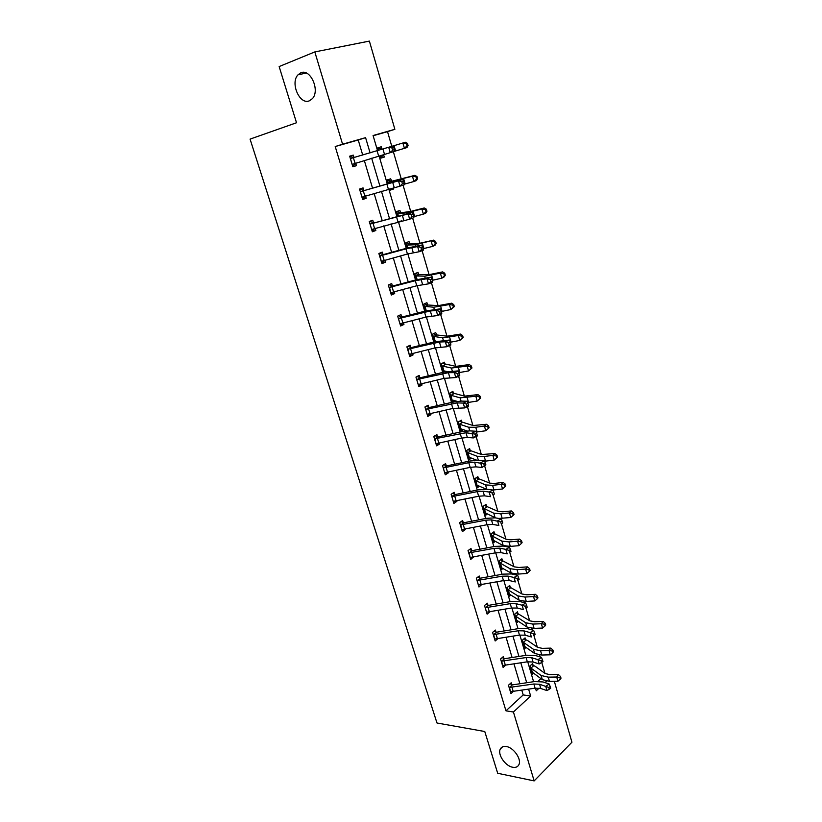 <?xml version="1.0" encoding="UTF-8"?>
<svg xmlns="http://www.w3.org/2000/svg" width="822" height="822" viewBox="0 0 822 822"><rect width="100%" height="100%" fill="white"/><g stroke="black" fill="none" stroke-linecap="round" stroke-linejoin="round"><path stroke-width="1.23" d="M506.362 746.54C513.771 747.568 521.929 759.518 518.826 764.82C517.675 766.967 515.62 767.769 512.671 767.245C505.211 766.063 497.248 754.216 500.362 748.945C501.492 746.879 503.485 746.078 506.362 746.54M300.79 72.819C310.367 68.185 320.323 90.533 312.36 98.671L309.339 100.829C299.701 105.144 289.981 82.95 297.996 74.833L300.79 72.819M554.326 681.284L571.937 742.225L534.156 780.9L497.69 773.276L484.775 731.518L436.985 723L250.063 139.113L296.516 122.755L279.141 66.561L314.816 51.92L369.386 41.1L394.868 129.311L373.075 135.517L377.524 150.642M391.786 146.316L387.522 131.643L394.868 129.311M544.945 673.372L541.739 662.368M540.167 656.963L539.592 654.97M537.331 647.202L533.899 635.365M532.337 630.001L531.865 628.357M529.635 620.702L525.957 608.064M524.405 602.701L524.025 601.406M521.836 593.874L517.922 580.404M516.36 575.04L516.093 574.116M513.935 566.697L509.784 552.394M508.222 547.01L508.058 546.466M505.941 539.17L501.533 524.004M497.844 511.294L493.179 495.245M489.635 483.048L484.703 466.095M481.322 454.443L476.123 436.564M472.897 425.457L467.42 406.623M464.368 396.091L458.604 376.281M455.717 366.324L449.665 345.517M446.952 336.167L440.602 314.333M438.064 305.599L431.416 282.717M429.063 274.62L422.097 250.659M419.939 243.22L412.654 218.138M410.692 211.377L403.068 185.166M401.311 179.093L393.358 151.721M503.927 658.494L503.362 656.593L500.577 658.997L503.115 667.443L505.684 665.204M487.96 605.156L487.384 603.214L484.518 605.485L487.117 614.157L489.933 611.732M471.592 550.452L470.996 548.459L468.037 550.596L470.708 559.494L473.523 556.915M454.792 494.32L454.176 492.275L451.134 494.279L453.878 503.403L456.898 501.379L456.693 500.68M437.551 436.708L436.914 434.612L433.78 436.461L436.595 445.832L439.719 443.952L439.41 442.945M419.847 377.565L419.199 375.407L415.963 377.103L418.85 386.72L422.066 384.994L421.665 383.668M401.66 316.809L400.992 314.59L397.663 316.131L400.633 326.005L403.941 324.454L403.448 322.769M379.281 253.31L383.011 254.409L382.292 252.118L378.86 253.474L381.911 263.626L385.323 262.239L384.717 260.204M359.553 189.152L363.807 190.252L363.077 187.899L359.533 189.07L362.666 199.51L366.191 198.308L365.492 195.975M362.728 155.122L358.228 139.997L335.212 146.552L505.962 710.825L523.213 694.929L521.806 690.182M519.894 683.77L513.986 663.909M512.096 657.538L506.075 637.286M504.194 630.967L498.06 610.335M496.2 604.057L489.943 583.045M488.093 576.818L481.723 555.384M479.894 549.209L473.4 527.375M471.581 521.261L464.964 499.005M463.156 492.933L456.416 470.246M454.628 464.245L447.754 441.116M445.986 435.167L438.979 411.596M437.222 405.708L430.081 381.675M428.344 375.849L421.07 351.354M419.354 345.6L411.925 320.621M410.24 314.929L402.667 289.467M400.992 283.847L393.276 257.872M391.621 252.333L383.751 225.855M382.127 220.378L374.092 193.376M372.489 187.981L364.31 160.444M349.669 156.211L353.265 155.111L349.658 156.18L352.833 166.774L356.419 165.674L355.71 163.301M353.265 155.111L353.974 157.485M373.445 222.536L372.746 220.224L369.263 221.488L372.356 231.794L375.829 230.499L375.161 228.269M392.382 285.82L391.714 283.569L388.323 285.008L391.334 295.036L394.704 293.557L394.139 291.707M410.815 347.387L410.157 345.199L406.88 346.822L409.808 356.573L413.065 354.929L412.613 353.419M426.104 406.325L428.786 407.342L428.118 405.205L424.933 406.982L427.779 416.477L430.954 414.668L430.594 413.497M443.849 464.728L446.264 465.714L445.606 463.629L442.513 465.56L445.288 474.808L448.36 472.856L448.113 472.003M463.248 522.566L462.642 520.542L459.642 522.617L462.344 531.629L465.324 529.532L465.16 528.978M477.859 577.054L479.863 577.989L479.236 576.006L476.328 578.215L478.969 587L481.784 584.504M495.995 631.995L495.419 630.073L492.594 632.406L495.163 640.965L497.968 638.622M511.767 684.664L511.202 682.784L508.458 685.25L510.965 693.593L513.329 691.446M534.156 780.9L513.421 712.006L530.642 696.008L528.618 689.165M505.962 710.825L513.421 712.006M335.212 146.552L342.579 144.21L314.816 51.92M535.482 688.148L536.263 690.788L539.14 688.106M545.048 682.62L546.599 681.181M379.096 155.995L387.224 183.666M388.816 189.091L396.79 216.227M398.413 221.724L406.232 248.336M407.866 253.906L415.531 280.004M417.196 285.645L424.717 311.23M426.392 316.953L433.769 342.044M435.475 347.829L442.698 372.438M444.425 378.295L451.514 402.431M453.251 408.349L460.217 432.033M461.974 438.003L468.797 461.234M470.574 467.266L477.263 490.056M479.062 496.149L485.627 518.497M487.436 524.652L493.878 546.579M495.707 552.785L502.026 574.301M503.865 580.558L510.072 601.663M511.921 607.972L518.004 628.676M519.874 635.036L525.844 655.36M527.724 661.761L533.591 681.705M370.095 152.892L365.585 137.654L342.579 144.21M526.717 682.743L520.829 662.83M518.949 656.449L512.949 636.166M511.079 629.827L504.965 609.153M503.105 602.865L496.878 581.801M495.039 575.564L488.689 554.09M486.86 547.904L480.387 526.018M478.579 519.884L471.982 497.577M470.184 491.494L463.464 468.766M461.687 462.745L454.833 439.565M453.076 433.605L446.089 409.983M444.342 404.075L437.222 379.99M435.496 374.154L428.241 349.597M426.536 343.832L419.138 318.792M417.453 313.09L409.901 287.566M408.236 281.925L400.54 255.899M398.896 250.34L391.056 223.8M389.433 218.313L381.429 191.238M379.836 185.834L371.667 158.225M538.05 681.274L540.927 678.623M387.522 131.643L373.137 135.743M533.509 673.126L532.389 674.143L529.985 665.943L532.615 663.59L533.149 665.43M526.039 647.417L524.857 648.466L522.412 640.163L525.073 637.872L525.618 639.732M518.487 621.401L517.223 622.47L514.757 614.065L517.449 611.825L518.004 613.715L529.892 620.867L534.629 621.74L543.126 621.381L545.243 623.282L544.534 624.227L545.027 625.953L545.736 625.008L545.243 623.282M510.852 595.046L509.486 596.145L506.989 587.638L509.732 585.47L510.287 587.381L522.093 594.029L526.83 594.779L535.348 594.306L537.454 596.166L536.735 597.07L537.239 598.827L537.958 597.913L537.454 596.166M503.136 568.362L501.667 569.502L499.139 560.881L501.913 558.775L502.478 560.707L514.192 566.841L518.918 567.478L527.457 566.872L529.573 568.701L528.834 569.574L529.347 571.352L530.077 570.468L529.573 568.701M495.337 541.338L493.745 542.51L491.186 533.797L494.001 531.752L494.577 533.704M487.456 513.966L485.72 515.188L483.131 506.362L485.987 504.379L486.562 506.362M479.503 486.244L477.592 487.518L474.972 478.579L477.87 476.668L478.455 478.671M471.479 458.152L469.362 459.498L466.701 450.435L469.65 448.596L470.246 450.631M463.392 429.68L461.029 431.108L458.337 421.933L461.317 420.165L461.923 422.22M452.542 402.205L449.86 393.06L452.891 391.364L453.497 393.45M453.045 402.081L455.254 400.828M443.726 372.202L441.27 363.807L444.342 362.183L444.959 364.3M434.797 341.788L432.567 334.164L435.691 332.622L436.831 334.955L447.178 336.198L460.546 334.081L462.632 335.54L461.759 336.116L462.324 338.089L463.197 337.503L462.632 335.54M425.755 310.973L423.741 304.13L426.916 302.671L427.553 304.849M445.329 275.267L444.753 273.243L443.829 273.726L444.414 275.76L445.329 275.267L444.116 276.942L441.825 278.175L440.366 273.11L424.655 276.202L415.49 275.915L416.61 279.716L414.812 273.705L418.028 272.329L418.675 274.527M407.27 248.049L405.749 242.86L409.017 241.576L409.675 243.795M401.722 220.851L399.461 221.437M426.957 211.285L426.361 209.199L425.406 209.6L426.002 211.686L426.957 211.285L425.775 213.155L423.381 214.162L421.881 208.963L406.181 212.867L397.273 213.874L397.869 215.919L396.574 211.603L399.893 210.401L400.55 212.662M393.286 187.848L393.625 188.978L390.265 190.118L389.875 188.783M417.586 178.621L416.425 180.593L413.969 181.487L412.449 176.206L387.974 182.227L388.313 183.357L387.275 179.915L390.645 178.806L391.827 181.23L414.905 175.333L416.98 176.514L416.004 176.864L416.61 178.97L417.586 178.621L416.98 176.514M383.607 154.783L384.285 157.094L380.874 158.143L380.401 155.605M378.582 150.323L377.843 147.806L381.264 146.778L381.942 149.101M358.228 139.997L365.585 137.654M523.213 694.929L530.642 696.008M352.823 166.732L356.419 165.674M377.843 147.826L381.264 146.778M380.863 158.112L384.285 157.094M362.584 199.263L366.191 198.308M390.203 189.892L393.625 188.978M372.222 231.342L375.829 230.499M381.716 262.989L385.323 262.239M391.087 294.204L394.704 293.557M400.324 324.998L403.941 324.454M409.448 355.381L413.065 354.929M418.439 385.354L422.066 384.994M443.654 371.945L446.089 371.688M427.327 414.935L430.954 414.668M452.162 400.92L454.792 400.704M436.081 444.127L439.719 443.952M460.567 429.526L462.56 429.403M444.733 472.948L448.36 472.856M468.859 457.762L470.338 457.7M453.282 501.338L478.651 496.231L484.425 495.83L490.487 496.673L489.141 492.018L492.902 490.025L486.83 489.234L478.178 489.871L455.378 494.515L451.781 496.344L453.261 501.358L456.898 501.379M477.037 485.638L478.106 485.617M461.995 529.46L465.324 529.532M485.216 513.164L485.833 513.175M471.458 557.234L473.647 557.326M480.675 584.689L481.856 584.761M489.45 611.815L489.974 611.856M352.124 164.4L390.286 152.656L388.703 147.241L393.019 145.946L393.748 147.487L392.022 148.011L392.659 150.179L394.375 149.655L393.748 147.487M392.022 148.011L388.703 147.241L350.378 158.564M356.121 162.9L352.741 166.465M349.751 156.488L354.549 157.598M394.375 149.655L394.581 151.351L390.286 152.656L392.659 150.179M377.956 148.196L382.312 149.193M383.792 154.587L380.761 157.742M407.075 145.802L408.072 145.494L407.465 143.357L406.458 143.655L407.075 145.802L404.424 148.34L394.581 151.299M408.072 145.494L406.931 147.57L404.424 148.34L402.883 142.987L393.029 145.977M406.458 143.655L402.883 142.987L405.39 142.237L407.465 143.357M361.957 197.167L400.037 186.152L398.485 180.819L402.739 179.453L360.786 191.547L398.485 180.819L401.794 181.611L402.41 183.748L404.116 183.193L403.489 181.056L401.794 181.611M360.786 191.547L360.231 191.413M365.626 195.841L362.512 198.996M363.807 190.252L364.372 190.355M404.116 183.193L404.29 184.775L400.037 186.152L402.41 183.748M403.489 181.056L402.739 179.453M371.657 229.482L409.654 219.176L408.123 213.915L412.336 212.477L370.517 223.954L408.123 213.915L411.421 214.737L412.028 216.844L413.713 216.258L413.096 214.152L411.421 214.737M370.517 223.954L369.951 223.81M375.017 228.311L372.14 231.085M369.427 221.426L374.041 222.67M413.713 216.258L413.856 217.727L409.654 219.176L412.028 216.844M413.096 214.152L412.336 212.477M387.326 180.11L391.344 181.107M391.231 188.402L390.09 189.533M416.61 178.97L413.969 181.487L404.229 184.22M391.827 181.23L388.416 182.371M416.004 176.864L412.449 176.206L414.905 175.333M396.574 211.603L401.074 212.806L410.908 211.346L424.286 207.966L426.361 209.199M426.002 211.686L423.381 214.162L413.754 216.689M401.074 212.806L397.714 214.028M425.406 209.6L421.881 208.963L424.286 207.966M381.223 261.355L407.445 254.019L419.148 251.738L417.638 246.549L421.789 245.038L407.178 248.069L383.576 254.532L380.103 255.909L405.945 248.891L417.638 246.549L420.905 247.391L421.511 249.477L423.176 248.861L422.57 246.785L420.905 247.391M380.103 255.909L381.244 261.324M384.254 260.327L381.634 262.732M383.011 254.409L383.576 254.532M423.176 248.861L423.289 250.217L419.148 251.738L421.511 249.477M422.57 246.785L421.789 245.038M406.006 242.757L410.188 243.959L420.165 243.199L433.543 240.147L435.619 241.442L434.684 241.884L435.27 243.939L436.205 243.497L435.619 241.442M407.301 248.039L406.407 245.1L415.48 244.751L433.543 240.147M436.205 243.497L435.013 245.264L432.67 246.395L423.125 248.706M435.27 243.939L432.67 246.395L431.19 241.257L434.684 241.884M410.188 243.959L406.89 245.275M390.656 292.786L416.775 285.758L428.498 283.847L427.008 278.73L431.108 277.158L416.477 279.747L392.978 285.964L389.556 287.433L415.295 280.703L427.008 278.73L430.266 279.603L430.862 281.648L432.506 281.011L431.91 278.966L430.266 279.603M389.556 287.433L390.686 292.766M393.348 291.913L391.005 293.947M388.95 284.741L392.978 285.964M432.506 281.011L432.588 282.265L428.498 283.847L430.862 281.648M431.91 278.966L431.108 277.158M415.274 273.5L419.189 274.692L429.29 274.62L442.668 271.887L444.753 273.243M444.414 275.76L441.825 278.175L432.3 280.323M419.189 274.692L415.932 276.089M443.829 273.726L440.366 273.11L442.668 271.887M399.965 323.796L425.981 317.056L437.725 315.514L436.256 310.469L440.304 308.825L425.652 310.993L402.256 316.963L398.886 318.525L430.327 310.963L436.256 310.469L439.503 311.353L440.089 313.377L441.712 312.72L441.116 310.695L439.503 311.353M398.886 318.525L398.331 318.35M402.287 323.067L400.252 324.741M398.465 315.761L402.256 316.963M441.712 312.72L441.763 313.86L437.725 315.514L440.089 313.377M441.116 310.695L440.304 308.825M424.378 303.842L428.067 305.024L438.301 305.62L451.668 303.195L453.754 304.602L452.85 305.137L453.425 307.13L454.33 306.596L453.754 304.602M454.33 306.596L450.846 309.524L449.408 304.53L433.697 307.233L424.378 306.308M453.425 307.13L450.846 309.524L441.352 311.497M428.067 305.024L424.861 306.503M452.85 305.137L449.408 304.53L451.668 303.195M408.092 349.196L409.171 354.364L435.054 347.932L446.819 346.74L445.37 341.767L449.367 340.061L434.704 341.818L411.411 347.552L408.092 349.196L439.421 342.034L445.37 341.767L448.607 342.682L449.182 344.675L450.785 343.986L450.209 341.993L448.607 342.682M411.092 353.789L409.366 355.135M407.825 346.35L411.411 347.552M450.785 343.986L450.816 345.024L446.819 346.74L449.182 344.675M450.209 341.993L449.367 340.061M433.348 333.773L436.348 334.78M463.197 337.503L459.755 340.442L458.337 335.52L442.626 337.842L433.194 336.311M433.225 336.321L434.756 341.551L435.239 341.305L433.831 336.527M462.324 338.089L459.755 340.442L450.281 342.25M436.215 341.459L435.239 341.305M436.831 334.955L433.667 336.517M461.759 336.116L458.337 335.52L460.546 334.081M418.203 384.562L444.014 378.387L455.789 377.545L454.361 372.633L458.316 370.876L443.633 372.222L420.432 377.73L417.165 379.456L448.391 372.674L454.361 372.633L457.587 373.568L458.152 375.541L459.734 374.822L459.159 372.859L457.587 373.568M417.165 379.456L416.62 379.271M419.754 384.08L418.367 385.107M417.031 376.538L420.432 377.73M459.734 374.822L459.734 375.767L455.789 377.545L458.152 375.541M459.159 372.859L458.316 370.876M442.174 363.324L455.953 366.376L469.3 364.557L471.396 366.057L470.533 366.674L471.098 368.626L471.951 367.999L471.396 366.057M444.425 370.979L443.561 371.616M471.951 367.999L468.54 370.948L467.143 366.088L451.442 368.04L441.887 365.924M443.407 371.112L443.911 370.866L442.534 366.15M471.098 368.626L468.54 370.948L459.056 372.602M446.901 371.534L443.911 370.866M445.483 364.495L442.37 366.139M470.533 366.674L467.143 366.088L469.3 364.557M427.142 414.339L452.85 408.442L464.646 407.928L463.228 403.088L467.143 401.27L461.132 401.095L452.439 402.225L429.341 407.507L426.125 409.315L457.238 402.903L463.228 403.088L466.444 404.044L466.999 405.986L468.561 405.246L468.006 403.314L466.444 404.044M426.125 409.315L425.58 409.12M428.293 413.959L427.245 414.699M428.786 407.342L429.341 407.507M468.561 405.246L468.54 406.099L464.646 407.928L466.999 405.986M468.006 403.314L467.143 401.27M450.867 392.484L464.594 396.153L477.942 394.611L480.038 396.173L479.195 396.831L479.75 398.742L480.593 398.084L480.038 396.173M452.747 400.119L452.069 400.591M480.593 398.084L477.212 401.044L475.835 396.255L460.125 397.848L450.466 395.146M450.507 395.156L451.997 400.252L451.114 395.403M479.75 398.742L477.212 401.044L467.677 402.544M457.135 401.362L452.48 400.047M454.011 393.646L450.949 395.372M479.195 396.831L475.835 396.255L477.942 394.611M434.972 438.773L435.989 443.716L461.563 438.095L467.358 437.479L473.38 437.91L471.982 433.132L475.846 431.252L469.814 430.872L461.132 431.827L438.136 436.893L434.972 438.773L465.961 432.732L475.178 434.108L475.733 436.02L477.274 435.259L476.719 433.348L475.178 434.108M436.718 443.428L436.009 443.89M435.043 435.722L438.136 436.893M477.274 435.259L477.222 436.02L473.38 437.91L475.733 436.02M476.719 433.348L475.846 431.252M444.671 472.732L470.163 467.358L475.948 466.845L481.99 467.482L480.613 462.776L484.435 460.834L478.373 460.248L469.711 461.039L446.808 465.889L443.695 467.852L468.797 462.694L474.582 462.17L483.798 463.772L484.343 465.653L485.874 464.872L485.319 462.992L483.798 463.772M443.695 467.852L443.14 467.636M446.264 465.714L446.808 465.889M485.874 464.872L481.99 467.482L484.343 465.653M485.319 462.992L484.435 460.834M452.532 493.354L455.378 494.515M452.306 496.55L477.305 491.628L483.079 491.217L489.141 492.018L492.306 493.036L492.84 494.895L494.351 494.094L493.806 492.234L492.306 493.036M494.351 494.094L492.84 494.895M493.806 492.234L492.902 490.025L493.919 489.922L492.584 485.34L485.525 484.929L475.558 480.593L477.027 485.494L476.205 480.891M461.738 529.604L487.035 524.724L492.799 524.436L498.882 525.474L497.546 520.881L501.266 518.836L495.173 517.85L486.542 518.322L463.834 522.761L460.803 524.868L485.699 520.182L491.464 519.874L500.701 521.908L501.235 523.748L502.725 522.926L502.191 521.097L500.701 521.908M460.803 524.868L461.769 529.594M461.091 521.621L463.834 522.761M502.725 522.926L501.235 523.748M502.191 521.097L501.266 518.836M469.187 552.836L470.133 557.48L495.296 552.857L501.06 552.661L507.164 553.894L505.838 549.363L509.527 547.267L503.413 546.085L494.782 546.404L472.177 550.658L469.187 552.836L493.981 548.377L499.745 548.161L505.838 549.363L508.982 550.411L509.506 552.23L510.976 551.387L510.452 549.569L508.982 550.411M469.537 549.517L472.177 550.658M510.976 551.387L509.506 552.23M510.452 549.569L509.527 547.267M478.373 585.028L503.465 580.62L509.219 580.527L515.332 581.945L514.027 577.476L517.665 575.328L511.541 573.962L502.93 574.136L480.408 578.185L477.469 580.435L502.16 576.201L507.914 576.088L514.027 577.476L517.151 578.544L517.675 580.332L519.134 579.469L518.61 577.681L517.151 578.544M477.469 580.435L476.924 580.188M479.863 577.989L480.408 578.185M519.134 579.469L517.675 580.332M518.61 577.681L517.665 575.328M486.532 612.205L511.52 608.033L517.264 608.033L523.398 609.636L522.114 605.218L525.71 603.029L519.566 601.478L510.965 601.509L488.545 605.372L485.648 607.684L510.236 603.667L515.98 603.656L522.114 605.218L525.227 606.307L525.741 608.075L527.179 607.191L526.666 605.424L525.227 606.307M485.648 607.684L485.103 607.437M486.079 604.242L488.545 605.372M527.179 607.191L525.741 608.075M526.666 605.424L525.71 603.029M494.587 639.054L519.473 635.098L525.207 635.19L531.361 636.968L530.087 632.611L533.653 630.371L527.488 628.645L518.898 628.532L496.58 632.21L493.714 634.584L518.209 630.782L523.943 630.864L530.087 632.611L533.19 633.711L533.694 635.457L535.122 634.553L534.619 632.817L533.19 633.711M493.714 634.584L494.618 639.033M494.186 631.091L496.58 632.21M535.122 634.553L533.694 635.457M534.619 632.817L533.653 630.371M501.687 661.155L502.571 665.543L527.334 661.813L533.057 662.008L539.222 663.95L537.968 659.645L541.482 657.364L535.317 655.473L526.738 655.216L504.503 658.72L501.687 661.155L526.08 657.559L531.803 657.734L537.968 659.645L541.051 660.765L541.554 662.491L542.962 661.576L542.458 659.85L541.051 660.765M502.191 657.61L504.503 658.72M542.458 659.85L541.482 657.364M539.222 663.95L541.554 662.491M509.558 687.398L510.421 691.713L535.091 688.199L540.804 688.487L546.979 690.593L545.746 686.349L549.219 684.017L543.034 681.952L534.475 681.572L512.342 684.89L509.558 687.398L533.848 683.996L539.571 684.264L548.819 687.48L549.312 689.185L550.699 688.25L550.206 686.545L548.819 687.48M510.092 683.791L512.342 684.89M550.206 686.545L549.219 684.017M546.979 690.593L549.312 689.185M459.436 421.275L473.133 425.529L486.47 424.275L488.566 425.878L487.744 426.577L488.289 428.468L489.111 427.769L488.566 425.878M489.111 427.769L485.761 430.749L484.405 426.012L475.743 427.265L468.704 427.255L458.943 423.998M460.423 429.053L460.937 428.858L459.59 424.265M488.289 428.468L485.761 430.749L476.195 432.095M467.03 430.913L460.937 428.858M462.437 422.436L459.416 424.234M487.744 426.577L484.405 426.012L486.47 424.275M467.893 449.696L481.558 454.535L494.885 453.549L496.991 455.203L496.18 455.933L496.714 457.803L497.526 457.063L496.991 455.203M496.714 457.803L494.207 460.053L492.861 455.378L484.22 456.487L477.171 456.282L467.307 452.47M468.766 457.464L469.28 457.289L467.944 452.758M494.207 460.053L484.6 461.245M476.678 460.176L469.28 457.289M470.759 450.846L467.78 452.717M496.18 455.933L492.861 455.378L494.885 453.549M476.215 477.757L489.881 483.151L494.587 483.418L503.187 482.432L505.294 484.127L504.503 484.908L505.037 486.747L505.818 485.977L505.294 484.127M505.037 486.747L502.54 488.967L493.919 489.922M502.54 488.967L501.204 484.363L492.584 485.34M486.131 489.162L477.52 485.36M478.969 478.897L476.041 480.839M504.503 484.908L501.204 484.363L503.187 482.432M484.435 505.458L498.091 511.407L502.807 511.798L511.387 510.945L513.493 512.692L512.723 513.493L513.247 515.312L514.017 514.51L513.493 512.692M513.247 515.312L510.76 517.511L509.445 512.959L500.845 513.812L493.775 513.205L483.706 508.345M485.134 513.205L485.658 513.082L484.353 508.664M510.76 517.511L498.913 518.456M495.594 517.911L485.658 513.082M487.076 506.599L484.189 508.613M512.723 513.493L509.445 512.959L511.387 510.945M492.532 532.81L506.188 539.304L510.914 539.818L519.473 539.088L521.58 540.876L520.829 541.719L521.343 543.517L522.104 542.664L521.58 540.876M521.343 543.517L518.867 545.685L517.583 541.195L508.993 541.914L501.913 541.123L491.762 535.759M493.169 540.557L493.693 540.455L492.409 536.088M518.867 545.685L510.298 546.383L503.208 545.561L493.693 540.455M495.091 533.951L492.234 536.026M520.829 541.719L517.583 541.195L519.473 539.088M500.536 559.823L502.509 560.727M501.101 567.57L499.704 562.823L509.948 568.68L517.048 569.656L525.607 569.06L527.457 566.872M529.347 571.352L526.881 573.489L518.322 574.064L511.233 573.057L501.122 567.55M526.881 573.489L525.607 569.06L528.834 569.574M502.992 560.953L500.187 563.101M508.428 586.507L510.328 587.391M537.239 598.827L534.793 600.944L533.529 596.567L524.991 597.039L517.891 595.888L507.554 589.559M508.931 594.234L509.455 594.172L508.212 589.919M534.793 600.944L526.255 601.396L519.155 600.214L509.455 594.172M510.801 587.627L508.037 589.836M536.735 597.07L533.529 596.567L535.348 594.306M516.216 612.852L518.035 613.736M545.027 625.953L542.592 628.049L541.349 623.734L532.831 624.083L525.72 622.757L515.312 615.955M515.343 615.966L516.689 620.569L515.959 616.336M542.592 628.049L534.084 628.378L526.974 627.032L517.192 620.538M518.518 613.983L515.784 616.243M544.534 624.227L541.349 623.734L543.126 621.381M523.902 638.879L527.683 640.564L537.588 647.376L542.335 648.363L550.812 648.116L552.929 650.058L552.24 651.034L552.723 652.74L553.422 651.764L552.929 650.058M552.723 652.74L550.308 654.815L549.075 650.541L540.578 650.777L533.457 649.288L522.967 642.033M524.302 646.595L524.837 646.575L523.614 642.424M550.308 654.815L541.811 655.031L534.69 653.511L524.837 646.575M526.131 639.999L523.439 642.331M552.24 651.034L549.075 650.541L550.812 648.116M531.495 664.597L535.214 666.313L545.202 673.557L549.949 674.657L558.405 674.523L560.522 676.496L559.844 677.503L560.327 679.188L561.005 678.181L560.522 676.496M560.327 679.188L557.912 681.233L556.699 677.02L548.223 677.143L541.102 675.489L530.529 667.793M531.855 672.304L532.389 672.293L531.187 668.194M557.912 681.233L549.445 681.346L542.325 679.65L532.389 672.293M533.663 665.707L531.002 668.091M559.844 677.503L556.699 677.02L558.405 674.523M350.408 158.574L352.145 164.369M377.093 150.775L378.665 156.118M382.939 148.998L384.511 154.372M353.439 157.927L355.032 163.229M395.598 150.991L394.057 145.658M360.272 191.423L361.988 197.136M386.843 183.943L388.395 189.214M392.68 182.309L394.231 187.601M363.293 190.838L364.865 196.068M369.992 223.82L371.678 229.461M396.461 216.648L397.992 221.848M402.297 215.148L403.818 220.368M373.013 223.276L374.555 228.434M405.164 183.953L403.643 178.703M388.827 183.203L388.58 182.33M414.596 216.463L413.096 211.285M406.428 213.73L406.181 212.867M398.393 215.775L397.869 214.008M405.945 248.891L407.445 254.019M411.771 247.535L413.271 252.683M382.6 255.282L384.121 260.369M423.895 248.532L422.416 243.415M415.85 246.045L415.48 244.751M407.825 247.895L407.044 245.254M415.295 280.703L416.775 285.758M421.111 279.47L422.6 284.546M392.043 286.837L393.553 291.861M433.071 280.148L431.601 275.113M425.149 277.908L424.655 276.202M417.124 279.583L416.096 276.079M398.362 318.361L399.995 323.776M424.512 312.072L425.981 317.056M430.327 310.963L431.797 315.967M401.372 317.97L402.852 322.923M425.775 310.963L424.419 306.318M442.113 311.343L440.674 306.37M434.314 309.339L433.697 307.233M426.289 310.829L425.025 306.503M433.605 343.01L435.054 347.932M439.421 342.034L440.869 346.966M410.568 348.682L412.028 353.573M451.042 342.106L449.613 337.205M443.356 340.339L442.626 337.842M416.651 379.281L418.234 384.542M442.585 373.537L444.014 378.387M448.391 372.674L449.819 377.545M419.641 378.983L421.08 383.802M443.438 371.092L441.917 365.934M459.847 372.469L458.44 367.629M452.275 370.928L451.442 368.04M425.611 409.13L427.173 414.329M451.432 403.653L452.85 408.442M457.238 402.903L458.645 407.712M428.591 408.883L430.019 413.63M468.53 402.42L467.153 397.643M461.08 401.095L460.125 397.848M460.176 433.369L461.563 438.095M465.961 432.732L467.358 437.479M437.427 438.383L438.835 443.068M443.171 467.656L444.692 472.712M468.797 462.694L470.163 467.358M474.582 462.17L475.948 466.845M446.141 467.492L447.528 472.126M477.305 491.628L478.651 496.231M483.079 491.217L484.425 495.83M454.751 496.221L456.118 500.793M485.699 520.182L487.035 524.724M491.464 519.874L492.799 524.436M463.238 524.58L464.594 529.091M493.981 548.377L495.296 552.857M499.745 548.161L501.06 552.661M471.623 552.569L472.958 557.028M476.955 580.209L478.404 585.017M502.16 576.201L503.465 580.62M507.914 576.088L509.219 580.527M479.894 580.209L481.209 584.606M485.134 607.458L486.562 612.195M510.236 603.667L511.52 608.033M515.98 603.656L517.264 608.033M488.063 607.489L489.367 611.825M518.209 630.782L519.473 635.098M523.943 630.864L525.207 635.19M496.128 634.42L497.413 638.704M526.08 657.559L527.334 661.813M531.803 657.734L533.057 662.008M504.102 661.022L505.366 665.255M533.848 683.996L535.091 688.199M539.571 684.264L540.804 688.487M511.962 687.284L513.216 691.466M460.454 429.033L458.974 424.008M477.109 431.971L475.743 427.265M469.763 430.862L468.704 427.255M468.797 457.443L467.338 452.49M485.566 461.142L484.22 456.487M478.322 460.238L477.171 456.282M486.778 489.234L485.525 484.929M485.165 513.195L483.747 508.366M502.16 518.333L500.845 513.812M495.091 517.706L493.775 513.205M493.19 540.547L491.792 535.769M510.298 546.383L508.993 541.914M503.208 545.561L501.913 541.123M518.322 574.064L517.048 569.656M511.233 573.057L509.948 568.68M501.626 567.478L500.362 563.173M508.952 594.224L507.585 589.569M526.255 601.396L524.991 597.039M519.155 600.214L517.891 595.888M534.084 628.378L532.831 624.083M526.974 627.032L525.72 622.757M524.333 646.585L522.998 642.044M541.811 655.031L540.578 650.777M534.69 653.511L533.457 649.288M531.875 672.293L530.56 667.803M549.445 681.346L548.223 677.143M542.325 679.65L541.102 675.489M297.996 74.833L306.308 73.045M500.362 748.945L502.55 746.849"/></g></svg>
